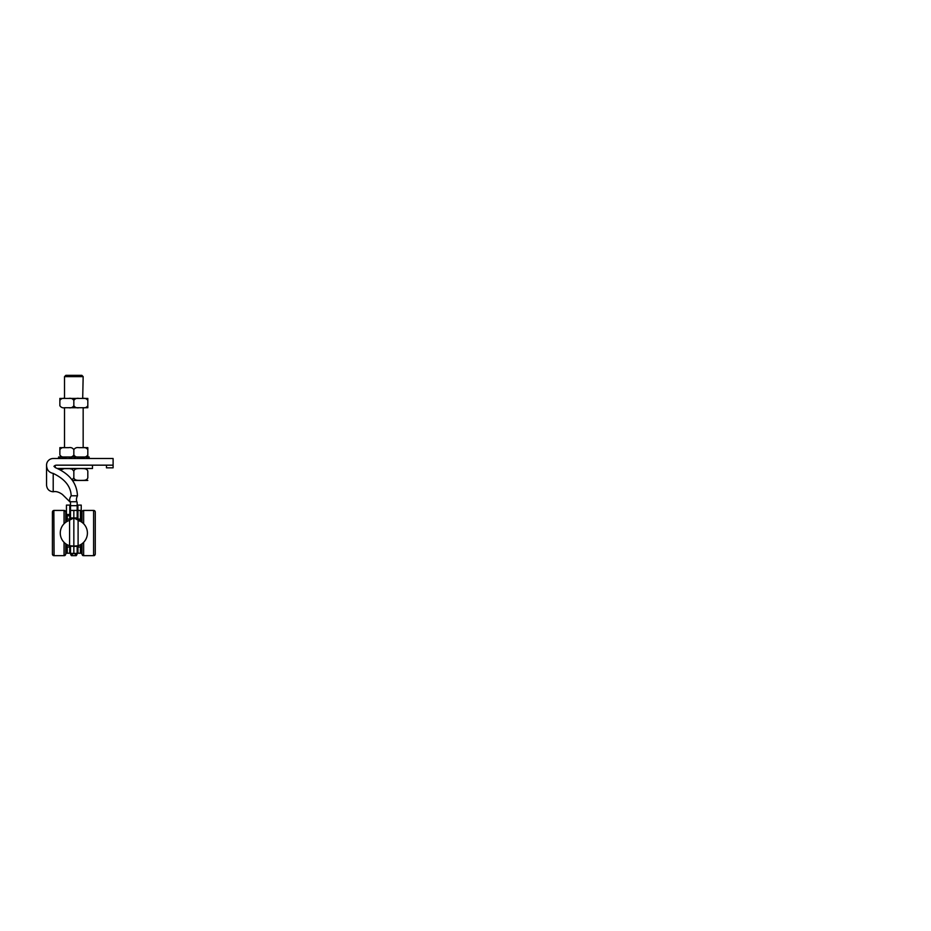 <?xml version="1.0" encoding="UTF-8"?>
<svg xmlns="http://www.w3.org/2000/svg" width="931" height="931" viewBox="0 0 931 931"><rect width="100%" height="100%" fill="white"/><g stroke="black" fill="none" stroke-linecap="round" stroke-linejoin="round"><path stroke-width="1.4" d="M65.717 522.303L65.717 512.085C65.624 511.084 65.065 510.525 64.053 510.421L54.068 510.421C53.055 510.525 52.508 511.084 52.404 512.085L52.404 554.015A1.664 1.664 0 0 0 54.068 555.679L53.858 510.444M65.717 554.015A1.664 1.664 0 0 1 64.053 555.679C64.553 555.365 64.937 556.284 65.717 554.015L65.717 543.797M81.963 522.303L81.963 512.085A1.664 1.664 0 0 1 83.627 510.421L83.627 523.746M81.963 543.809L81.963 554.015C82.731 556.284 83.115 555.365 83.627 555.679L83.627 542.366M94.578 555.365L93.6 555.679C94.613 555.586 95.171 555.027 95.265 554.015L95.265 512.085A1.664 1.664 0 0 0 93.6 510.421A1.664 1.664 0 0 1 95.265 512.085L95.265 554.015C94.497 556.284 94.112 555.365 93.6 555.679L93.6 510.421L83.627 510.421M67.044 544.658L67.044 547.032L70.372 547.032L70.372 546.276M67.044 521.453L67.044 519.079L70.232 519.079M77.296 546.276L77.296 547.032L80.625 547.032L80.625 544.658M77.448 519.079L80.625 519.079L80.625 521.453M58.583 458.506L58.583 456.981L58.525 458.506M58.583 456.981L59.747 456.981L59.747 458.506M62.284 458.506L62.284 456.981L59.747 456.981M62.284 456.981L65.95 456.981L65.95 458.506M70.395 458.506L70.395 456.981L64.134 456.981L64.134 458.506M70.395 456.981L75.178 456.981L75.178 458.506M79.822 458.506L79.822 456.981L75.178 456.981M86.955 458.506L86.955 456.981L88.759 456.981L88.759 458.506M79.822 456.981L83.883 456.981L83.883 458.506M87.619 456.981L83.883 456.981M71.478 458.506L71.478 456.981L74.48 456.981L74.48 458.506M74.957 458.506L75.074 456.981M70.512 505.661L77.168 505.661L77.168 502.437L76.901 501.751L70.162 501.751C69.255 500.052 69.592 498.062 71.175 495.781L77.459 495.781C76.912 483.096 69.569 473.728 55.453 467.676L53.963 466.373A3.328 3.328 0 0 1 56.535 465.163C54.754 465.477 54.754 465.477 56.535 465.163L113.105 465.163L113.105 458.506L53.207 458.506A6.657 6.657 0 0 0 46.55 464.976L46.55 464.976C46.643 469.678 48.854 472.494 53.207 473.414L53.207 491.789C55.93 491.126 59.002 492.022 62.4 494.466L70.512 502.437L70.512 517.973L73.84 517.973L73.84 553.386L70.954 555.027L70.512 553.386L70.709 554.504M57.291 468.491L92.472 468.491L92.472 465.163M59.863 398.41L59.863 400.411L59.863 398.41L87.817 398.41L87.817 400.411L87.817 398.41M68.719 398.41L78.96 398.41C76.726 397.991 75.027 398.666 73.84 400.411C72.653 398.654 70.942 397.991 68.719 398.41M83.162 447.66L83.162 407.731L87.817 407.731L87.817 400.411C86.63 398.666 84.919 397.991 82.696 398.41L83.162 376.648L64.518 376.648L64.518 398.41M64.984 398.41C62.749 397.991 61.05 398.654 59.863 400.411L59.863 405.73C61.05 407.475 62.749 408.15 64.984 407.731L68.719 407.731C70.942 408.15 72.653 407.475 73.84 405.73C75.027 407.475 76.726 408.15 78.96 407.731L82.696 407.731C84.919 408.15 86.63 407.475 87.817 405.73L87.817 407.731L82.696 407.731M83.162 407.731L64.984 407.731M73.84 400.411L73.84 405.73M82.696 447.66L87.817 447.66L87.817 449.661C86.63 447.916 84.919 447.252 82.696 447.66L78.96 447.66C76.726 447.252 75.027 447.916 73.84 449.661C72.653 447.916 70.942 447.241 68.719 447.66L64.984 447.66C62.749 447.241 61.05 447.916 59.863 449.661L59.863 447.66L64.984 447.66M82.696 456.981C84.919 457.4 86.63 456.725 87.817 454.98L87.817 447.66M59.863 447.66L59.863 454.98C61.05 456.737 62.749 457.4 64.984 456.981M87.817 454.98L87.817 456.981L87.817 454.98M68.719 456.981C70.942 457.4 72.653 456.737 73.84 454.98C75.027 456.725 76.726 457.4 78.96 456.981M73.84 454.98L73.84 449.661M59.863 469.783L59.863 468.537L59.863 469.783M72.013 479.849L73.84 477.812C74.771 480.92 78.507 480.221 80.822 480.431C83.138 480.221 86.886 480.92 87.817 477.812L87.817 471.156C86.886 468.049 83.138 468.747 80.822 468.537C78.507 468.747 74.771 468.049 73.84 471.156L72.118 469.166L69.522 468.63L64.181 468.63L60.306 470.027M85.489 480.477L72.455 480.477L85.489 480.477M73.84 477.812L73.84 471.156M83.162 376.648L81.823 375.321L65.857 375.321L64.518 376.648M69.778 515.751L69.778 505.102L66.45 505.102L66.45 521.814L66.45 515.751L69.709 515.751L69.709 519.079M77.901 510.421L77.901 505.102L81.23 505.102L81.23 521.814L81.23 513.086L81.963 513.086M77.168 505.661L77.168 517.973L79.077 520.708A13.313 13.313 0 0 1 78.099 545.752L77.168 546.369L77.168 553.386L76.249 555.679L71.431 555.679L70.954 555.027M113.105 465.163L113.105 467.828L106.448 467.828L106.448 465.163M70.162 501.751L70.512 502.437M71.175 495.781C70.849 486.482 64.856 479.023 53.207 473.414M77.459 495.781C76.33 498.004 76.144 499.994 76.901 501.751M53.963 466.373L55.453 467.676M46.55 465.163L46.55 485.132C46.946 489.182 49.168 491.393 53.207 491.789M77.168 517.973L73.84 517.973L73.84 510.421L73.84 517.973L78.099 520.138L78.099 545.752L70.512 546.369L70.512 553.386L73.84 553.386L73.84 546.369L77.168 546.369L69.581 545.752L73.84 546.369L73.84 517.973L69.581 520.138L70.512 517.973M77.168 553.223L81.23 553.223L81.23 544.298M66.45 544.298L66.45 553.223L67.253 553.223L67.253 547.032M76.97 554.504L77.168 553.386L73.84 553.386L76.726 555.027M77.971 519.079L77.971 510.421L81.23 510.421M69.581 520.138L68.603 520.708A13.313 13.313 0 0 0 69.581 545.752L69.581 520.138M77.971 510.421L70.512 510.421M70.512 515.704L69.709 515.751M69.709 547.032L69.709 553.223L70.512 553.223M69.709 553.223L67.253 553.223M64.053 555.679L54.068 555.679L64.053 555.679L64.053 542.366M64.053 523.746L64.053 510.421L65.03 510.747M82.277 458.506L82.277 456.981M81.649 456.981L81.649 458.506M70.942 456.981L70.942 458.506M64.763 458.506L64.763 456.981M79.426 521.069L80.101 520.406L79.426 519.742L79.426 520.86M67.253 519.079L67.253 515.751M69.778 514.494L66.45 514.494M77.971 553.223L77.971 547.032M80.427 547.032L80.427 553.223M80.427 510.421L80.427 519.079M54.068 555.679C53.567 555.365 53.183 556.284 52.404 554.015M64.053 510.421C64.565 510.747 64.937 509.827 65.717 512.085M83.627 555.679L93.6 555.679L83.627 555.679C83.127 555.365 82.743 556.284 81.963 554.015M89.143 458.506L89.143 456.981M55.197 467.548L55.197 465.442M64.518 447.66L64.518 407.731M85.489 468.491L87.316 468.491M87.817 480.431L72.455 480.466M69.778 514.552L70.512 514.552M65.717 514.552L66.45 514.552M76.761 501.751L77.168 502.437M80.101 521.162L80.101 520.406L80.101 521.162M79.426 519.742L77.832 519.742"/></g></svg>
